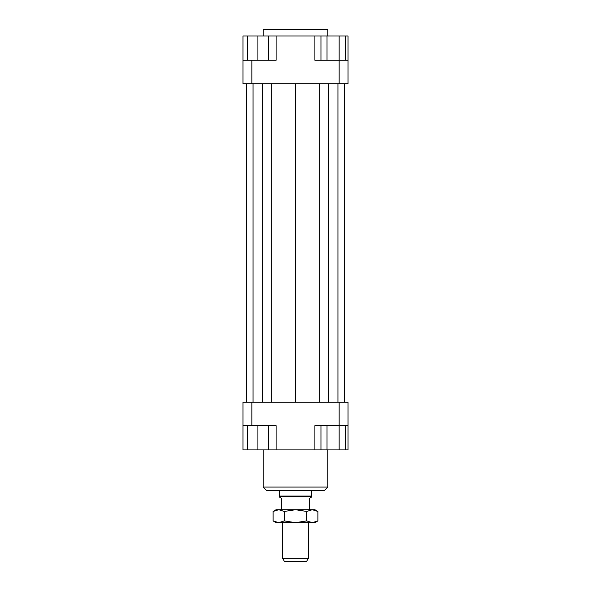 <?xml version="1.0" encoding="UTF-8"?>
<svg xmlns="http://www.w3.org/2000/svg" width="591" height="591" viewBox="0 0 591 591"><rect width="100%" height="100%" fill="white"/><g stroke="black" fill="none" stroke-linecap="round" stroke-linejoin="round"><path stroke-width="0.89" d="M309.241 509.715L309.241 498.398L311.265 497.23L311.664 496.078L311.664 490.316M279.336 490.316L279.336 496.078L279.735 497.23L281.759 498.398L281.759 509.715M282.564 522.651L282.564 558.214L284.434 561.45L306.566 561.45L308.436 558.214L308.436 522.651M308.436 558.214L282.564 558.214M279.735 496.78L311.265 496.78M279.336 496.078L311.664 496.078M327.835 36.014L327.835 29.55L263.165 29.55L263.165 36.014M263.165 449.899L263.165 487.08L266.401 490.316L324.599 490.316L327.835 487.08L327.835 449.899M327.835 487.08L263.165 487.08M242.96 425.646L251.847 425.646L251.847 402.205L242.96 402.205L242.96 449.899L247.4 449.899L247.4 425.646M251.847 425.646L276.1 425.646L276.1 449.899L314.9 449.899L314.9 425.646L348.04 425.646L348.04 402.205L339.153 402.205L339.153 449.899L327.022 449.899L327.022 425.646M339.153 402.205L251.847 402.205M348.04 425.646L348.04 449.899L345.225 449.899L345.225 425.646M314.9 449.899L320.957 449.899L320.957 425.646M268.417 425.646L268.417 449.899L276.1 449.899M348.04 60.267L339.153 60.267L339.153 83.708L348.04 83.708L348.04 36.014L345.225 36.014L345.225 60.267M314.9 36.014L339.153 36.014L339.153 60.267L314.9 60.267L314.9 36.014L276.1 36.014L276.1 60.267L242.96 60.267L242.96 83.708L251.847 83.708L251.847 60.267M251.847 83.708L339.153 83.708M242.96 60.267L242.96 36.014L247.4 36.014L247.4 60.267M276.1 36.014L268.417 36.014L268.417 60.267M247.4 36.014L268.417 36.014M257.912 36.014L257.912 60.267M327.022 36.014L327.022 60.267M320.957 36.014L320.957 60.267M339.153 36.014L345.225 36.014M268.417 449.899L257.912 449.899L257.912 425.646M257.912 449.899L247.4 449.899M327.022 449.899L320.957 449.899M345.225 449.899L339.153 449.899M271.823 83.708L271.823 402.205M295.5 83.708L295.5 402.205M262.596 83.708L262.596 402.205M253.059 83.708L253.059 402.205M246.595 83.708L246.595 402.205M344.405 83.708L344.405 402.205M337.941 83.708L337.941 402.205M328.404 83.708L328.404 402.205M319.177 83.708L319.177 402.205M314.9 509.715L317.899 511.451L312.299 509.715L314.9 509.715M273.101 511.451L276.1 509.715L278.701 509.715L273.101 511.451L273.101 520.915L278.701 522.651L276.1 522.651L273.101 520.915M317.899 520.915L314.9 522.651L312.299 522.651L317.899 520.915L317.899 511.451M278.701 509.715L312.299 509.715L306.699 511.451L295.5 509.715L284.301 511.451L278.701 509.715M278.701 522.651L284.301 520.915L295.5 522.651L278.701 522.651M295.5 522.651L306.699 520.915L312.299 522.651L295.5 522.651M306.699 511.451L306.699 520.915M284.301 511.451L284.301 520.915"/></g></svg>
